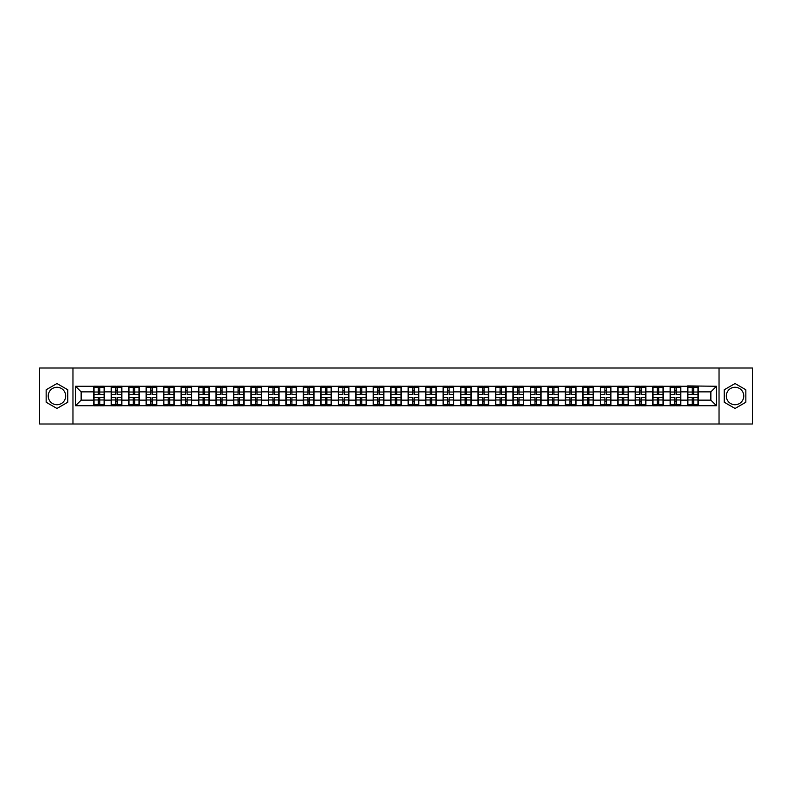 <?xml version="1.0" encoding="UTF-8"?>
<svg xmlns="http://www.w3.org/2000/svg" width="792" height="792" viewBox="0 0 792 792"><rect width="100%" height="100%" fill="white"/><g stroke="black" fill="none" stroke-linecap="round" stroke-linejoin="round"><path stroke-width="1.19" d="M735.045 387.268A8.732 8.732 0 0 0 726.313 396A8.732 8.732 0 0 0 735.045 404.732A8.732 8.732 0 0 0 743.777 396A8.732 8.732 0 0 0 735.045 387.268M56.955 404.732A8.732 8.732 0 0 1 48.223 396A8.732 8.732 0 0 1 56.955 387.268A8.732 8.732 0 0 1 65.686 396A8.732 8.732 0 0 1 56.955 404.732M719.037 423.997L752.4 423.997L752.4 368.003L719.037 368.003L719.037 423.997L72.963 423.997L72.963 368.003L39.6 368.003L39.6 423.997L72.963 423.997M719.037 368.003L72.963 368.003M710.86 400.138L710.86 391.862L698.267 391.862L698.267 400.138L710.86 400.138L716.453 405.742L716.453 386.258L687.624 385.922L687.624 391.862L680.793 391.862L680.793 400.138L687.624 400.138L687.624 391.862M716.453 405.742L75.547 405.742L75.547 386.258L93.733 386.258L93.733 391.862L81.14 391.862L81.14 400.138L93.733 400.138L93.733 391.862M687.624 386.258L93.733 386.258M687.624 400.138L687.624 405.742M680.793 400.138L680.793 405.742M680.793 386.258L680.793 391.862M663.33 400.138L670.161 400.138L670.161 391.862L663.33 391.862L663.33 405.742M670.161 400.138L670.161 405.742M670.161 386.258L670.161 391.862M663.33 386.258L663.33 391.862M645.856 400.138L652.687 400.138L652.687 391.862L645.856 391.862L645.856 405.742M652.687 400.138L652.687 405.742M652.687 386.258L652.687 391.862M645.856 386.258L645.856 391.862M628.393 400.138L635.224 400.138L635.224 391.862L628.393 391.862L628.393 405.742M635.224 400.138L635.224 405.742M635.224 386.258L635.224 391.862M628.393 386.258L628.393 391.862M610.929 400.138L617.76 400.138L617.76 391.862L610.929 391.862L610.929 405.742M617.76 400.138L617.76 405.742M617.76 386.258L617.76 391.862M610.929 386.258L610.929 391.862M593.456 400.138L600.287 400.138L600.287 391.862L593.456 391.862L593.456 405.742M600.287 400.138L600.287 405.742M600.287 386.258L600.287 391.862M593.456 386.258L593.456 391.862M575.992 400.138L582.823 400.138L582.823 391.862L575.992 391.862L575.992 405.742M582.823 400.138L582.823 405.742M582.823 386.258L582.823 391.862M575.992 386.258L575.992 391.862M558.528 400.138L565.359 400.138L565.359 391.862L558.528 391.862L558.528 405.742M565.359 400.138L565.359 405.742M565.359 386.258L565.359 391.862M558.528 386.258L558.528 391.862M541.055 400.138L547.886 400.138L547.886 391.862L541.055 391.862L541.055 405.742M547.886 400.138L547.886 405.742M547.886 386.258L547.886 391.862M541.055 386.258L541.055 391.862M523.591 400.138L530.422 400.138L530.422 391.862L523.591 391.862L523.591 405.742M530.422 400.138L530.422 405.742M530.422 386.258L530.422 391.862M523.591 386.258L523.591 391.862M506.118 400.138L512.949 400.138L512.949 391.862L506.118 391.862L506.118 405.742M512.949 400.138L512.949 405.742M512.949 386.258L512.949 391.862M506.118 386.258L506.118 391.862M488.654 400.138L495.485 400.138L495.485 391.862L488.654 391.862L488.654 405.742M495.485 400.138L495.485 405.742M495.485 386.258L495.485 391.862M488.654 386.258L488.654 391.862M471.19 400.138L478.022 400.138L478.022 391.862L471.19 391.862L471.19 405.742M478.022 400.138L478.022 405.742M478.022 386.258L478.022 391.862M471.19 386.258L471.19 391.862M453.717 400.138L460.548 400.138L460.548 391.862L453.717 391.862L453.717 405.742M460.548 400.138L460.548 405.742M460.548 386.258L460.548 391.862M453.717 386.258L453.717 391.862M436.253 400.138L443.084 400.138L443.084 391.862L436.253 391.862L436.253 405.742M443.084 400.138L443.084 405.742M443.084 386.258L443.084 391.862M436.253 386.258L436.253 391.862M418.79 400.138L425.621 400.138L425.621 391.862L418.79 391.862L418.79 405.742M425.621 400.138L425.621 405.742M425.621 386.258L425.621 391.862M418.79 386.258L418.79 391.862M401.316 400.138L408.147 400.138L408.147 391.862L401.316 391.862L401.316 405.742M408.147 400.138L408.147 405.742M408.147 386.258L408.147 391.862M401.316 386.258L401.316 391.862M383.853 400.138L390.684 400.138L390.684 391.862L383.853 391.862L383.853 405.742M390.684 400.138L390.684 405.742M390.684 386.258L390.684 391.862M383.853 386.258L383.853 391.862M366.379 400.138L373.21 400.138L373.21 391.862L366.379 391.862L366.379 405.742M373.21 400.138L373.21 405.742M373.21 386.258L373.21 391.862M366.379 386.258L366.379 391.862M348.916 400.138L355.747 400.138L355.747 391.862L348.916 391.862L348.916 405.742M355.747 400.138L355.747 405.742M355.747 386.258L355.747 391.862M348.916 386.258L348.916 391.862M331.452 400.138L338.283 400.138L338.283 391.862L331.452 391.862L331.452 405.742M338.283 400.138L338.283 405.742M338.283 386.258L338.283 391.862M331.452 386.258L331.452 391.862M313.978 400.138L320.81 400.138L320.81 391.862L313.978 391.862L313.978 405.742M320.81 400.138L320.81 405.742M320.81 386.258L320.81 391.862M313.978 386.258L313.978 391.862M296.515 400.138L303.346 400.138L303.346 391.862L296.515 391.862L296.515 405.742M303.346 400.138L303.346 405.742M303.346 386.258L303.346 391.862M296.515 386.258L296.515 391.862M279.051 400.138L285.882 400.138L285.882 391.862L279.051 391.862L279.051 405.742M285.882 400.138L285.882 405.742M285.882 386.258L285.882 391.862M279.051 386.258L279.051 391.862M261.578 400.138L268.409 400.138L268.409 391.862L261.578 391.862L261.578 405.742M268.409 400.138L268.409 405.742M268.409 386.258L268.409 391.862M261.578 386.258L261.578 391.862M244.114 400.138L250.945 400.138L250.945 391.862L244.114 391.862L244.114 405.742M250.945 400.138L250.945 405.742M250.945 386.258L250.945 391.862M244.114 386.258L244.114 391.862M226.641 400.138L233.472 400.138L233.472 391.862L226.641 391.862L226.641 405.742M233.472 400.138L233.472 405.742M233.472 386.258L233.472 391.862M226.641 386.258L226.641 391.862M209.177 400.138L216.008 400.138L216.008 391.862L209.177 391.862L209.177 405.742M216.008 400.138L216.008 405.742M216.008 386.258L216.008 391.862M209.177 386.258L209.177 391.862M191.714 400.138L198.544 400.138L198.544 391.862L191.714 391.862L191.714 405.742M198.544 400.138L198.544 405.742M198.544 386.258L198.544 391.862M191.714 386.258L191.714 391.862M174.24 400.138L181.071 400.138L181.071 391.862L174.24 391.862L174.24 405.742M181.071 400.138L181.071 405.742M181.071 386.258L181.071 391.862M174.24 386.258L174.24 391.862M156.776 400.138L163.607 400.138L163.607 391.862L156.776 391.862L156.776 405.742M163.607 400.138L163.607 405.742M163.607 386.258L163.607 391.862M156.776 386.258L156.776 391.862M139.313 400.138L146.144 400.138L146.144 391.862L139.313 391.862L139.313 405.742M146.144 400.138L146.144 405.742M146.144 386.258L146.144 391.862M139.313 386.258L139.313 391.862M121.839 400.138L128.67 400.138L128.67 391.862L121.839 391.862L121.839 405.742M128.67 400.138L128.67 405.742M128.67 386.258L128.67 391.862M121.839 386.258L121.839 391.862M104.376 400.138L111.207 400.138L111.207 391.862L104.376 391.862L104.376 405.742M111.207 400.138L111.207 405.742M111.207 386.258L111.207 391.862M104.376 386.258L104.376 391.862M93.733 400.138L93.733 405.742M81.14 400.138L75.547 405.742M75.547 386.258L81.14 391.862M698.267 400.138L698.267 405.742M698.267 386.258L698.267 391.862M716.453 386.258L710.86 391.862M56.955 383.526L46.154 389.763L46.154 402.237L56.955 408.474L67.756 402.237L67.756 389.763L56.955 383.526M724.244 402.237L735.045 408.474L745.846 402.237L745.846 389.763L735.045 383.526L724.244 389.763L724.244 402.237M94.02 392.03L98.327 392.03L98.327 386.199L94.02 386.199L94.02 397.515L98.327 397.515L98.327 399.97L99.782 399.96L99.782 397.515L104.099 397.515L104.099 386.199L99.782 386.199L99.782 387.437L104.099 387.437M98.327 390.406L99.782 390.406M99.782 387.605L98.327 387.605M94.02 394.485L98.327 394.485L98.327 392.03L99.782 392.04L99.782 394.485L104.099 394.485M94.02 387.437L98.327 387.437M98.327 404.395L99.782 404.395M98.327 401.593L99.782 401.593M94.02 405.801L98.327 405.801L98.327 404.563L94.02 404.563L94.02 405.801M94.02 397.515L94.02 399.97L98.327 399.97L98.327 404.563M94.02 399.97L94.02 404.563M104.099 397.515L104.099 405.801L99.782 405.801L99.782 404.563L104.099 404.563M104.099 399.97L99.782 399.97L99.782 404.563M104.099 392.03L99.782 392.03L99.782 387.437M111.484 392.03L115.8 392.03L115.8 386.199L111.484 386.199L111.484 397.515L115.8 397.515L115.8 399.97L117.256 399.96L117.256 397.515L121.562 397.515L121.562 386.199L117.256 386.199L117.256 387.437L121.562 387.437M115.8 390.406L117.256 390.406M117.256 387.605L115.8 387.605M111.484 394.485L115.8 394.485L115.8 392.03L117.256 392.04L117.256 394.485L121.562 394.485M111.484 387.437L115.8 387.437M115.8 404.395L117.256 404.395M115.8 401.593L117.256 401.593M111.484 405.801L115.8 405.801L115.8 404.563L111.484 404.563L111.484 405.801M111.484 397.515L111.484 399.97L115.8 399.97L115.8 404.563M111.484 399.97L111.484 404.563M121.562 397.515L121.562 405.801L117.256 405.801L117.256 404.563L121.562 404.563M121.562 399.97L117.256 399.97L117.256 404.563M121.562 392.03L117.256 392.03L117.256 387.437M128.947 392.03L133.264 392.03L133.264 386.199L128.947 386.199L128.947 397.515L133.264 397.515L133.264 399.97L134.719 399.96L134.719 397.515L139.026 397.515L139.026 386.199L134.719 386.199L134.719 387.437L139.026 387.437M133.264 390.406L134.719 390.406M134.719 387.605L133.264 387.605M128.947 394.485L133.264 394.485L133.264 392.03L134.719 392.04L134.719 394.485L139.026 394.485M128.947 387.437L133.264 387.437M133.264 404.395L134.719 404.395M133.264 401.593L134.719 401.593M128.947 405.801L133.264 405.801L133.264 404.563L128.947 404.563L128.947 405.801M128.947 397.515L128.947 399.97L133.264 399.97L133.264 404.563M128.947 399.97L128.947 404.563M139.026 397.515L139.026 405.801L134.719 405.801L134.719 404.563L139.026 404.563M139.026 399.97L134.719 399.97L134.719 404.563M139.026 392.03L134.719 392.03L134.719 387.437M146.421 392.03L150.727 392.03L150.727 386.199L146.421 386.199L146.421 397.515L150.727 397.515L150.727 399.97L152.183 399.96L152.183 397.515L156.499 397.515L156.499 386.199L152.183 386.199L152.183 387.437L156.499 387.437M150.727 390.406L152.183 390.406M152.183 387.605L150.727 387.605M146.421 394.485L150.727 394.485L150.727 392.03L152.183 392.04L152.183 394.485L156.499 394.485M146.421 387.437L150.727 387.437M150.727 404.395L152.183 404.395M150.727 401.593L152.183 401.593M146.421 405.801L150.727 405.801L150.727 404.563L146.421 404.563L146.421 405.801M146.421 397.515L146.421 399.97L150.727 399.97L150.727 404.563M146.421 399.97L146.421 404.563M156.499 397.515L156.499 405.801L152.183 405.801L152.183 404.563L156.499 404.563M156.499 399.97L152.183 399.97L152.183 404.563M156.499 392.03L152.183 392.03L152.183 387.437M163.885 392.03L168.201 392.03L168.201 386.199L163.885 386.199L163.885 397.515L168.201 397.515L168.201 399.97L169.656 399.96L169.656 397.515L173.963 397.515L173.963 386.199L169.656 386.199L169.656 387.437L173.963 387.437M168.201 390.406L169.656 390.406M169.656 387.605L168.201 387.605M163.885 394.485L168.201 394.485L168.201 392.03L169.656 392.04L169.656 394.485L173.963 394.485M163.885 387.437L168.201 387.437M168.201 404.395L169.656 404.395M168.201 401.593L169.656 401.593M163.885 405.801L168.201 405.801L168.201 404.563L163.885 404.563L163.885 405.801M163.885 397.515L163.885 399.97L168.201 399.97L168.201 404.563M163.885 399.97L163.885 404.563M173.963 397.515L173.963 405.801L169.656 405.801L169.656 404.563L173.963 404.563M173.963 399.97L169.656 399.97L169.656 404.563M173.963 392.03L169.656 392.03L169.656 387.437M181.358 392.03L185.665 392.03L185.665 386.199L181.358 386.199L181.358 397.515L185.665 397.515L185.665 399.97L187.12 399.96L187.12 397.515L191.426 397.515L191.426 386.199L187.12 386.199L187.12 387.437L191.426 387.437M185.665 390.406L187.12 390.406M187.12 387.605L185.665 387.605M181.358 394.485L185.665 394.485L185.665 392.03L187.12 392.04L187.12 394.485L191.426 394.485M181.358 387.437L185.665 387.437M185.665 404.395L187.12 404.395M185.665 401.593L187.12 401.593M181.358 405.801L185.665 405.801L185.665 404.563L181.358 404.563L181.358 405.801M181.358 397.515L181.358 399.97L185.665 399.97L185.665 404.563M181.358 399.97L181.358 404.563M191.426 397.515L191.426 405.801L187.12 405.801L187.12 404.563L191.426 404.563M191.426 399.97L187.12 399.97L187.12 404.563M191.426 392.03L187.12 392.03L187.12 387.437M198.822 392.03L203.128 392.03L203.128 386.199L198.822 386.199L198.822 397.515L203.128 397.515L203.128 399.97L204.584 399.96L204.584 397.515L208.9 397.515L208.9 386.199L204.584 386.199L204.584 387.437L208.9 387.437M203.128 390.406L204.584 390.406M204.584 387.605L203.128 387.605M198.822 394.485L203.128 394.485L203.128 392.03L204.584 392.04L204.584 394.485L208.9 394.485M198.822 387.437L203.128 387.437M203.128 404.395L204.584 404.395M203.128 401.593L204.584 401.593M198.822 405.801L203.128 405.801L203.128 404.563L198.822 404.563L198.822 405.801M198.822 397.515L198.822 399.97L203.128 399.97L203.128 404.563M198.822 399.97L198.822 404.563M208.9 397.515L208.9 405.801L204.584 405.801L204.584 404.563L208.9 404.563M208.9 399.97L204.584 399.97L204.584 404.563M208.9 392.03L204.584 392.03L204.584 387.437M216.285 392.03L220.602 392.03L220.602 386.199L216.285 386.199L216.285 397.515L220.602 397.515L220.602 399.97L222.057 399.96L222.057 397.515L226.364 397.515L226.364 386.199L222.057 386.199L222.057 387.437L226.364 387.437M220.602 390.406L222.057 390.406M222.057 387.605L220.602 387.605M216.285 394.485L220.602 394.485L220.602 392.03L222.057 392.04L222.057 394.485L226.364 394.485M216.285 387.437L220.602 387.437M220.602 404.395L222.057 404.395M220.602 401.593L222.057 401.593M216.285 405.801L220.602 405.801L220.602 404.563L216.285 404.563L216.285 405.801M216.285 397.515L216.285 399.97L220.602 399.97L220.602 404.563M216.285 399.97L216.285 404.563M226.364 397.515L226.364 405.801L222.057 405.801L222.057 404.563L226.364 404.563M226.364 399.97L222.057 399.97L222.057 404.563M226.364 392.03L222.057 392.03L222.057 387.437M233.759 392.03L238.065 392.03L238.065 386.199L233.759 386.199L233.759 397.515L238.065 397.515L238.065 399.97L239.521 399.96L239.521 397.515L243.837 397.515L243.837 386.199L239.521 386.199L239.521 387.437L243.837 387.437M238.065 390.406L239.521 390.406M239.521 387.605L238.065 387.605M233.759 394.485L238.065 394.485L238.065 392.03L239.521 392.04L239.521 394.485L243.837 394.485M233.759 387.437L238.065 387.437M238.065 404.395L239.521 404.395M238.065 401.593L239.521 401.593M233.759 405.801L238.065 405.801L238.065 404.563L233.759 404.563L233.759 405.801M233.759 397.515L233.759 399.97L238.065 399.97L238.065 404.563M233.759 399.97L233.759 404.563M243.837 397.515L243.837 405.801L239.521 405.801L239.521 404.563L243.837 404.563M243.837 399.97L239.521 399.97L239.521 404.563M243.837 392.03L239.521 392.03L239.521 387.437M251.222 392.03L255.529 392.03L255.529 386.199L251.222 386.199L251.222 397.515L255.529 397.515L255.529 399.97L256.994 399.96L256.994 397.515L261.301 397.515L261.301 386.199L256.994 386.199L256.994 387.437L261.301 387.437M255.529 390.406L256.994 390.406M256.994 387.605L255.529 387.605M251.222 394.485L255.529 394.485L255.529 392.03L256.994 392.04L256.994 394.485L261.301 394.485M251.222 387.437L255.529 387.437M255.529 404.395L256.994 404.395M255.529 401.593L256.994 401.593M251.222 405.801L255.529 405.801L255.529 404.563L251.222 404.563L251.222 405.801M251.222 397.515L251.222 399.97L255.529 399.97L255.529 404.563M251.222 399.97L251.222 404.563M261.301 397.515L261.301 405.801L256.994 405.801L256.994 404.563L261.301 404.563M261.301 399.97L256.994 399.97L256.994 404.563M261.301 392.03L256.994 392.03L256.994 387.437M268.686 392.03L273.002 392.03L273.002 386.199L268.686 386.199L268.686 397.515L273.002 397.515L273.002 399.97L274.458 399.96L274.458 397.515L278.764 397.515L278.764 386.199L274.458 386.199L274.458 387.437L278.764 387.437M273.002 390.406L274.458 390.406M274.458 387.605L273.002 387.605M268.686 394.485L273.002 394.485L273.002 392.03L274.458 392.04L274.458 394.485L278.764 394.485M268.686 387.437L273.002 387.437M273.002 404.395L274.458 404.395M273.002 401.593L274.458 401.593M268.686 405.801L273.002 405.801L273.002 404.563L268.686 404.563L268.686 405.801M268.686 397.515L268.686 399.97L273.002 399.97L273.002 404.563M268.686 399.97L268.686 404.563M278.764 397.515L278.764 405.801L274.458 405.801L274.458 404.563L278.764 404.563M278.764 399.97L274.458 399.97L274.458 404.563M278.764 392.03L274.458 392.03L274.458 387.437M286.16 392.03L290.466 392.03L290.466 386.199L286.16 386.199L286.16 397.515L290.466 397.515L290.466 399.97L291.921 399.96L291.921 397.515L296.238 397.515L296.238 386.199L291.921 386.199L291.921 387.437L296.238 387.437M290.466 390.406L291.921 390.406M291.921 387.605L290.466 387.605M286.16 394.485L290.466 394.485L290.466 392.03L291.921 392.04L291.921 394.485L296.238 394.485M286.16 387.437L290.466 387.437M290.466 404.395L291.921 404.395M290.466 401.593L291.921 401.593M286.16 405.801L290.466 405.801L290.466 404.563L286.16 404.563L286.16 405.801M286.16 397.515L286.16 399.97L290.466 399.97L290.466 404.563M286.16 399.97L286.16 404.563M296.238 397.515L296.238 405.801L291.921 405.801L291.921 404.563L296.238 404.563M296.238 399.97L291.921 399.97L291.921 404.563M296.238 392.03L291.921 392.03L291.921 387.437M303.623 392.03L307.94 392.03L307.94 386.199L303.623 386.199L303.623 397.515L307.94 397.515L307.94 399.97L309.395 399.96L309.395 397.515L313.701 397.515L313.701 386.199L309.395 386.199L309.395 387.437L313.701 387.437M307.94 390.406L309.395 390.406M309.395 387.605L307.94 387.605M303.623 394.485L307.94 394.485L307.94 392.03L309.395 392.04L309.395 394.485L313.701 394.485M303.623 387.437L307.94 387.437M307.94 404.395L309.395 404.395M307.94 401.593L309.395 401.593M303.623 405.801L307.94 405.801L307.94 404.563L303.623 404.563L303.623 405.801M303.623 397.515L303.623 399.97L307.94 399.97L307.94 404.563M303.623 399.97L303.623 404.563M313.701 397.515L313.701 405.801L309.395 405.801L309.395 404.563L313.701 404.563M313.701 399.97L309.395 399.97L309.395 404.563M313.701 392.03L309.395 392.03L309.395 387.437M321.097 392.03L325.403 392.03L325.403 386.199L321.097 386.199L321.097 397.515L325.403 397.515L325.403 399.97L326.858 399.96L326.858 397.515L331.165 397.515L331.165 386.199L326.858 386.199L326.858 387.437L331.165 387.437M325.403 390.406L326.858 390.406M326.858 387.605L325.403 387.605M321.097 394.485L325.403 394.485L325.403 392.03L326.858 392.04L326.858 394.485L331.165 394.485M321.097 387.437L325.403 387.437M325.403 404.395L326.858 404.395M325.403 401.593L326.858 401.593M321.097 405.801L325.403 405.801L325.403 404.563L321.097 404.563L321.097 405.801M321.097 397.515L321.097 399.97L325.403 399.97L325.403 404.563M321.097 399.97L321.097 404.563M331.165 397.515L331.165 405.801L326.858 405.801L326.858 404.563L331.165 404.563M331.165 399.97L326.858 399.97L326.858 404.563M331.165 392.03L326.858 392.03L326.858 387.437M338.56 392.03L342.867 392.03L342.867 386.199L338.56 386.199L338.56 397.515L342.867 397.515L342.867 399.97L344.322 399.96L344.322 397.515L348.638 397.515L348.638 386.199L344.322 386.199L344.322 387.437L348.638 387.437M342.867 390.406L344.322 390.406M344.322 387.605L342.867 387.605M338.56 394.485L342.867 394.485L342.867 392.03L344.322 392.04L344.322 394.485L348.638 394.485M338.56 387.437L342.867 387.437M342.867 404.395L344.322 404.395M342.867 401.593L344.322 401.593M338.56 405.801L342.867 405.801L342.867 404.563L338.56 404.563L338.56 405.801M338.56 397.515L338.56 399.97L342.867 399.97L342.867 404.563M338.56 399.97L338.56 404.563M348.638 397.515L348.638 405.801L344.322 405.801L344.322 404.563L348.638 404.563M348.638 399.97L344.322 399.97L344.322 404.563M348.638 392.03L344.322 392.03L344.322 387.437M356.024 392.03L360.34 392.03L360.34 386.199L356.024 386.199L356.024 397.515L360.34 397.515L360.34 399.97L361.796 399.96L361.796 397.515L366.102 397.515L366.102 386.199L361.796 386.199L361.796 387.437L366.102 387.437M360.34 390.406L361.796 390.406M361.796 387.605L360.34 387.605M356.024 394.485L360.34 394.485L360.34 392.03L361.796 392.04L361.796 394.485L366.102 394.485M356.024 387.437L360.34 387.437M360.34 404.395L361.796 404.395M360.34 401.593L361.796 401.593M356.024 405.801L360.34 405.801L360.34 404.563L356.024 404.563L356.024 405.801M356.024 397.515L356.024 399.97L360.34 399.97L360.34 404.563M356.024 399.97L356.024 404.563M366.102 397.515L366.102 405.801L361.796 405.801L361.796 404.563L366.102 404.563M366.102 399.97L361.796 399.97L361.796 404.563M366.102 392.03L361.796 392.03L361.796 387.437M373.497 392.03L377.804 392.03L377.804 386.199L373.497 386.199L373.497 397.515L377.804 397.515L377.804 399.97L379.259 399.96L379.259 397.515L383.575 397.515L383.575 386.199L379.259 386.199L379.259 387.437L383.575 387.437M377.804 390.406L379.259 390.406M379.259 387.605L377.804 387.605M373.497 394.485L377.804 394.485L377.804 392.03L379.259 392.04L379.259 394.485L383.575 394.485M373.497 387.437L377.804 387.437M377.804 404.395L379.259 404.395M377.804 401.593L379.259 401.593M373.497 405.801L377.804 405.801L377.804 404.563L373.497 404.563L373.497 405.801M373.497 397.515L373.497 399.97L377.804 399.97L377.804 404.563M373.497 399.97L373.497 404.563M383.575 397.515L383.575 405.801L379.259 405.801L379.259 404.563L383.575 404.563M383.575 399.97L379.259 399.97L379.259 404.563M383.575 392.03L379.259 392.03L379.259 387.437M390.961 392.03L395.267 392.03L395.267 386.199L390.961 386.199L390.961 397.515L395.267 397.515L395.267 399.97L396.733 399.96L396.733 397.515L401.039 397.515L401.039 386.199L396.733 386.199L396.733 387.437L401.039 387.437M395.267 390.406L396.733 390.406M396.733 387.605L395.267 387.605M390.961 394.485L395.267 394.485L395.267 392.03L396.733 392.04L396.733 394.485L401.039 394.485M390.961 387.437L395.267 387.437M395.267 404.395L396.733 404.395M395.267 401.593L396.733 401.593M390.961 405.801L395.267 405.801L395.267 404.563L390.961 404.563L390.961 405.801M390.961 397.515L390.961 399.97L395.267 399.97L395.267 404.563M390.961 399.97L390.961 404.563M401.039 397.515L401.039 405.801L396.733 405.801L396.733 404.563L401.039 404.563M401.039 399.97L396.733 399.97L396.733 404.563M401.039 392.03L396.733 392.03L396.733 387.437M408.425 392.03L412.741 392.03L412.741 386.199L408.425 386.199L408.425 397.515L412.741 397.515L412.741 399.97L414.196 399.96L414.196 397.515L418.503 397.515L418.503 386.199L414.196 386.199L414.196 387.437L418.503 387.437M412.741 390.406L414.196 390.406M414.196 387.605L412.741 387.605M408.425 394.485L412.741 394.485L412.741 392.03L414.196 392.04L414.196 394.485L418.503 394.485M408.425 387.437L412.741 387.437M412.741 404.395L414.196 404.395M412.741 401.593L414.196 401.593M408.425 405.801L412.741 405.801L412.741 404.563L408.425 404.563L408.425 405.801M408.425 397.515L408.425 399.97L412.741 399.97L412.741 404.563M408.425 399.97L408.425 404.563M418.503 397.515L418.503 405.801L414.196 405.801L414.196 404.563L418.503 404.563M418.503 399.97L414.196 399.97L414.196 404.563M418.503 392.03L414.196 392.03L414.196 387.437M425.898 392.03L430.204 392.03L430.204 386.199L425.898 386.199L425.898 397.515L430.204 397.515L430.204 399.97L431.66 399.96L431.66 397.515L435.976 397.515L435.976 386.199L431.66 386.199L431.66 387.437L435.976 387.437M430.204 390.406L431.66 390.406M431.66 387.605L430.204 387.605M425.898 394.485L430.204 394.485L430.204 392.03L431.66 392.04L431.66 394.485L435.976 394.485M425.898 387.437L430.204 387.437M430.204 404.395L431.66 404.395M430.204 401.593L431.66 401.593M425.898 405.801L430.204 405.801L430.204 404.563L425.898 404.563L425.898 405.801M425.898 397.515L425.898 399.97L430.204 399.97L430.204 404.563M425.898 399.97L425.898 404.563M435.976 397.515L435.976 405.801L431.66 405.801L431.66 404.563L435.976 404.563M435.976 399.97L431.66 399.97L431.66 404.563M435.976 392.03L431.66 392.03L431.66 387.437M443.362 392.03L447.678 392.03L447.678 386.199L443.362 386.199L443.362 397.515L447.678 397.515L447.678 399.97L449.133 399.96L449.133 397.515L453.44 397.515L453.44 386.199L449.133 386.199L449.133 387.437L453.44 387.437M447.678 390.406L449.133 390.406M449.133 387.605L447.678 387.605M443.362 394.485L447.678 394.485L447.678 392.03L449.133 392.04L449.133 394.485L453.44 394.485M443.362 387.437L447.678 387.437M447.678 404.395L449.133 404.395M447.678 401.593L449.133 401.593M443.362 405.801L447.678 405.801L447.678 404.563L443.362 404.563L443.362 405.801M443.362 397.515L443.362 399.97L447.678 399.97L447.678 404.563M443.362 399.97L443.362 404.563M453.44 397.515L453.44 405.801L449.133 405.801L449.133 404.563L453.44 404.563M453.44 399.97L449.133 399.97L449.133 404.563M453.44 392.03L449.133 392.03L449.133 387.437M460.835 392.03L465.142 392.03L465.142 386.199L460.835 386.199L460.835 397.515L465.142 397.515L465.142 399.97L466.597 399.96L466.597 397.515L470.903 397.515L470.903 386.199L466.597 386.199L466.597 387.437L470.903 387.437M465.142 390.406L466.597 390.406M466.597 387.605L465.142 387.605M460.835 394.485L465.142 394.485L465.142 392.03L466.597 392.04L466.597 394.485L470.903 394.485M460.835 387.437L465.142 387.437M465.142 404.395L466.597 404.395M465.142 401.593L466.597 401.593M460.835 405.801L465.142 405.801L465.142 404.563L460.835 404.563L460.835 405.801M460.835 397.515L460.835 399.97L465.142 399.97L465.142 404.563M460.835 399.97L460.835 404.563M470.903 397.515L470.903 405.801L466.597 405.801L466.597 404.563L470.903 404.563M470.903 399.97L466.597 399.97L466.597 404.563M470.903 392.03L466.597 392.03L466.597 387.437M478.299 392.03L482.605 392.03L482.605 386.199L478.299 386.199L478.299 397.515L482.605 397.515L482.605 399.97L484.06 399.96L484.06 397.515L488.377 397.515L488.377 386.199L484.06 386.199L484.06 387.437L488.377 387.437M482.605 390.406L484.06 390.406M484.06 387.605L482.605 387.605M478.299 394.485L482.605 394.485L482.605 392.03L484.06 392.04L484.06 394.485L488.377 394.485M478.299 387.437L482.605 387.437M482.605 404.395L484.06 404.395M482.605 401.593L484.06 401.593M478.299 405.801L482.605 405.801L482.605 404.563L478.299 404.563L478.299 405.801M478.299 397.515L478.299 399.97L482.605 399.97L482.605 404.563M478.299 399.97L478.299 404.563M488.377 397.515L488.377 405.801L484.06 405.801L484.06 404.563L488.377 404.563M488.377 399.97L484.06 399.97L484.06 404.563M488.377 392.03L484.06 392.03L484.06 387.437M495.762 392.03L500.079 392.03L500.079 386.199L495.762 386.199L495.762 397.515L500.079 397.515L500.079 399.97L501.534 399.96L501.534 397.515L505.84 397.515L505.84 386.199L501.534 386.199L501.534 387.437L505.84 387.437M500.079 390.406L501.534 390.406M501.534 387.605L500.079 387.605M495.762 394.485L500.079 394.485L500.079 392.03L501.534 392.04L501.534 394.485L505.84 394.485M495.762 387.437L500.079 387.437M500.079 404.395L501.534 404.395M500.079 401.593L501.534 401.593M495.762 405.801L500.079 405.801L500.079 404.563L495.762 404.563L495.762 405.801M495.762 397.515L495.762 399.97L500.079 399.97L500.079 404.563M495.762 399.97L495.762 404.563M505.84 397.515L505.84 405.801L501.534 405.801L501.534 404.563L505.84 404.563M505.84 399.97L501.534 399.97L501.534 404.563M505.84 392.03L501.534 392.03L501.534 387.437M513.236 392.03L517.542 392.03L517.542 386.199L513.236 386.199L513.236 397.515L517.542 397.515L517.542 399.97L518.998 399.96L518.998 397.515L523.314 397.515L523.314 386.199L518.998 386.199L518.998 387.437L523.314 387.437M517.542 390.406L518.998 390.406M518.998 387.605L517.542 387.605M513.236 394.485L517.542 394.485L517.542 392.03L518.998 392.04L518.998 394.485L523.314 394.485M513.236 387.437L517.542 387.437M517.542 404.395L518.998 404.395M517.542 401.593L518.998 401.593M513.236 405.801L517.542 405.801L517.542 404.563L513.236 404.563L513.236 405.801M513.236 397.515L513.236 399.97L517.542 399.97L517.542 404.563M513.236 399.97L513.236 404.563M523.314 397.515L523.314 405.801L518.998 405.801L518.998 404.563L523.314 404.563M523.314 399.97L518.998 399.97L518.998 404.563M523.314 392.03L518.998 392.03L518.998 387.437M530.699 392.03L535.006 392.03L535.006 386.199L530.699 386.199L530.699 397.515L535.006 397.515L535.006 399.97L536.471 399.96L536.471 397.515L540.778 397.515L540.778 386.199L536.471 386.199L536.471 387.437L540.778 387.437M535.006 390.406L536.471 390.406M536.471 387.605L535.006 387.605M530.699 394.485L535.006 394.485L535.006 392.03L536.471 392.04L536.471 394.485L540.778 394.485M530.699 387.437L535.006 387.437M535.006 404.395L536.471 404.395M535.006 401.593L536.471 401.593M530.699 405.801L535.006 405.801L535.006 404.563L530.699 404.563L530.699 405.801M530.699 397.515L530.699 399.97L535.006 399.97L535.006 404.563M530.699 399.97L530.699 404.563M540.778 397.515L540.778 405.801L536.471 405.801L536.471 404.563L540.778 404.563M540.778 399.97L536.471 399.97L536.471 404.563M540.778 392.03L536.471 392.03L536.471 387.437M548.163 392.03L552.479 392.03L552.479 386.199L548.163 386.199L548.163 397.515L552.479 397.515L552.479 399.97L553.935 399.96L553.935 397.515L558.241 397.515L558.241 386.199L553.935 386.199L553.935 387.437L558.241 387.437M552.479 390.406L553.935 390.406M553.935 387.605L552.479 387.605M548.163 394.485L552.479 394.485L552.479 392.03L553.935 392.04L553.935 394.485L558.241 394.485M548.163 387.437L552.479 387.437M552.479 404.395L553.935 404.395M552.479 401.593L553.935 401.593M548.163 405.801L552.479 405.801L552.479 404.563L548.163 404.563L548.163 405.801M548.163 397.515L548.163 399.97L552.479 399.97L552.479 404.563M548.163 399.97L548.163 404.563M558.241 397.515L558.241 405.801L553.935 405.801L553.935 404.563L558.241 404.563M558.241 399.97L553.935 399.97L553.935 404.563M558.241 392.03L553.935 392.03L553.935 387.437M565.637 392.03L569.943 392.03L569.943 386.199L565.637 386.199L565.637 397.515L569.943 397.515L569.943 399.97L571.398 399.96L571.398 397.515L575.715 397.515L575.715 386.199L571.398 386.199L571.398 387.437L575.715 387.437M569.943 390.406L571.398 390.406M571.398 387.605L569.943 387.605M565.637 394.485L569.943 394.485L569.943 392.03L571.398 392.04L571.398 394.485L575.715 394.485M565.637 387.437L569.943 387.437M569.943 404.395L571.398 404.395M569.943 401.593L571.398 401.593M565.637 405.801L569.943 405.801L569.943 404.563L565.637 404.563L565.637 405.801M565.637 397.515L565.637 399.97L569.943 399.97L569.943 404.563M565.637 399.97L565.637 404.563M575.715 397.515L575.715 405.801L571.398 405.801L571.398 404.563L575.715 404.563M575.715 399.97L571.398 399.97L571.398 404.563M575.715 392.03L571.398 392.03L571.398 387.437M583.1 392.03L587.417 392.03L587.417 386.199L583.1 386.199L583.1 397.515L587.417 397.515L587.417 399.97L588.872 399.96L588.872 397.515L593.178 397.515L593.178 386.199L588.872 386.199L588.872 387.437L593.178 387.437M587.417 390.406L588.872 390.406M588.872 387.605L587.417 387.605M583.1 394.485L587.417 394.485L587.417 392.03L588.872 392.04L588.872 394.485L593.178 394.485M583.1 387.437L587.417 387.437M587.417 404.395L588.872 404.395M587.417 401.593L588.872 401.593M583.1 405.801L587.417 405.801L587.417 404.563L583.1 404.563L583.1 405.801M583.1 397.515L583.1 399.97L587.417 399.97L587.417 404.563M583.1 399.97L583.1 404.563M593.178 397.515L593.178 405.801L588.872 405.801L588.872 404.563L593.178 404.563M593.178 399.97L588.872 399.97L588.872 404.563M593.178 392.03L588.872 392.03L588.872 387.437M600.574 392.03L604.88 392.03L604.88 386.199L600.574 386.199L600.574 397.515L604.88 397.515L604.88 399.97L606.335 399.96L606.335 397.515L610.642 397.515L610.642 386.199L606.335 386.199L606.335 387.437L610.642 387.437M604.88 390.406L606.335 390.406M606.335 387.605L604.88 387.605M600.574 394.485L604.88 394.485L604.88 392.03L606.335 392.04L606.335 394.485L610.642 394.485M600.574 387.437L604.88 387.437M604.88 404.395L606.335 404.395M604.88 401.593L606.335 401.593M600.574 405.801L604.88 405.801L604.88 404.563L600.574 404.563L600.574 405.801M600.574 397.515L600.574 399.97L604.88 399.97L604.88 404.563M600.574 399.97L600.574 404.563M610.642 397.515L610.642 405.801L606.335 405.801L606.335 404.563L610.642 404.563M610.642 399.97L606.335 399.97L606.335 404.563M610.642 392.03L606.335 392.03L606.335 387.437M618.037 392.03L622.344 392.03L622.344 386.199L618.037 386.199L618.037 397.515L622.344 397.515L622.344 399.97L623.799 399.96L623.799 397.515L628.115 397.515L628.115 386.199L623.799 386.199L623.799 387.437L628.115 387.437M622.344 390.406L623.799 390.406M623.799 387.605L622.344 387.605M618.037 394.485L622.344 394.485L622.344 392.03L623.799 392.04L623.799 394.485L628.115 394.485M618.037 387.437L622.344 387.437M622.344 404.395L623.799 404.395M622.344 401.593L623.799 401.593M618.037 405.801L622.344 405.801L622.344 404.563L618.037 404.563L618.037 405.801M618.037 397.515L618.037 399.97L622.344 399.97L622.344 404.563M618.037 399.97L618.037 404.563M628.115 397.515L628.115 405.801L623.799 405.801L623.799 404.563L628.115 404.563M628.115 399.97L623.799 399.97L623.799 404.563M628.115 392.03L623.799 392.03L623.799 387.437M635.501 392.03L639.817 392.03L639.817 386.199L635.501 386.199L635.501 397.515L639.817 397.515L639.817 399.97L641.273 399.96L641.273 397.515L645.579 397.515L645.579 386.199L641.273 386.199L641.273 387.437L645.579 387.437M639.817 390.406L641.273 390.406M641.273 387.605L639.817 387.605M635.501 394.485L639.817 394.485L639.817 392.03L641.273 392.04L641.273 394.485L645.579 394.485M635.501 387.437L639.817 387.437M639.817 404.395L641.273 404.395M639.817 401.593L641.273 401.593M635.501 405.801L639.817 405.801L639.817 404.563L635.501 404.563L635.501 405.801M635.501 397.515L635.501 399.97L639.817 399.97L639.817 404.563M635.501 399.97L635.501 404.563M645.579 397.515L645.579 405.801L641.273 405.801L641.273 404.563L645.579 404.563M645.579 399.97L641.273 399.97L641.273 404.563M645.579 392.03L641.273 392.03L641.273 387.437M652.974 392.03L657.281 392.03L657.281 386.199L652.974 386.199L652.974 397.515L657.281 397.515L657.281 399.97L658.736 399.96L658.736 397.515L663.053 397.515L663.053 386.199L658.736 386.199L658.736 387.437L663.053 387.437M657.281 390.406L658.736 390.406M658.736 387.605L657.281 387.605M652.974 394.485L657.281 394.485L657.281 392.03L658.736 392.04L658.736 394.485L663.053 394.485M652.974 387.437L657.281 387.437M657.281 404.395L658.736 404.395M657.281 401.593L658.736 401.593M652.974 405.801L657.281 405.801L657.281 404.563L652.974 404.563L652.974 405.801M652.974 397.515L652.974 399.97L657.281 399.97L657.281 404.563M652.974 399.97L652.974 404.563M663.053 397.515L663.053 405.801L658.736 405.801L658.736 404.563L663.053 404.563M663.053 399.97L658.736 399.97L658.736 404.563M663.053 392.03L658.736 392.03L658.736 387.437M670.438 392.03L674.744 392.03L674.744 386.199L670.438 386.199L670.438 397.515L674.744 397.515L674.744 399.97L676.2 399.96L676.2 397.515L680.516 397.515L680.516 386.199L676.2 386.199L676.2 387.437L680.516 387.437M674.744 390.406L676.2 390.406M676.2 387.605L674.744 387.605M670.438 394.485L674.744 394.485L674.744 392.03L676.2 392.04L676.2 394.485L680.516 394.485M670.438 387.437L674.744 387.437M674.744 404.395L676.2 404.395M674.744 401.593L676.2 401.593M670.438 405.801L674.744 405.801L674.744 404.563L670.438 404.563L670.438 405.801M670.438 397.515L670.438 399.97L674.744 399.97L674.744 404.563M670.438 399.97L670.438 404.563M680.516 397.515L680.516 405.801L676.2 405.801L676.2 404.563L680.516 404.563M680.516 399.97L676.2 399.97L676.2 404.563M680.516 392.03L676.2 392.03L676.2 387.437M687.902 392.03L692.218 392.03L692.218 386.199L687.902 386.199L687.902 397.515L692.218 397.515L692.218 399.97L693.673 399.96L693.673 397.515L697.98 397.515L697.98 386.199L693.673 386.199L693.673 387.437L697.98 387.437M692.218 390.406L693.673 390.406M693.673 387.605L692.218 387.605M687.902 394.485L692.218 394.485L692.218 392.03L693.673 392.04L693.673 394.485L697.98 394.485M687.902 387.437L692.218 387.437M692.218 404.395L693.673 404.395M692.218 401.593L693.673 401.593M687.902 405.801L692.218 405.801L692.218 404.563L687.902 404.563L687.902 405.801M687.902 397.515L687.902 399.97L692.218 399.97L692.218 404.563M687.902 399.97L687.902 404.563M697.98 397.515L697.98 405.801L693.673 405.801L693.673 404.563L697.98 404.563M697.98 399.97L693.673 399.97L693.673 404.563M697.98 392.03L693.673 392.03L693.673 387.437"/></g></svg>
